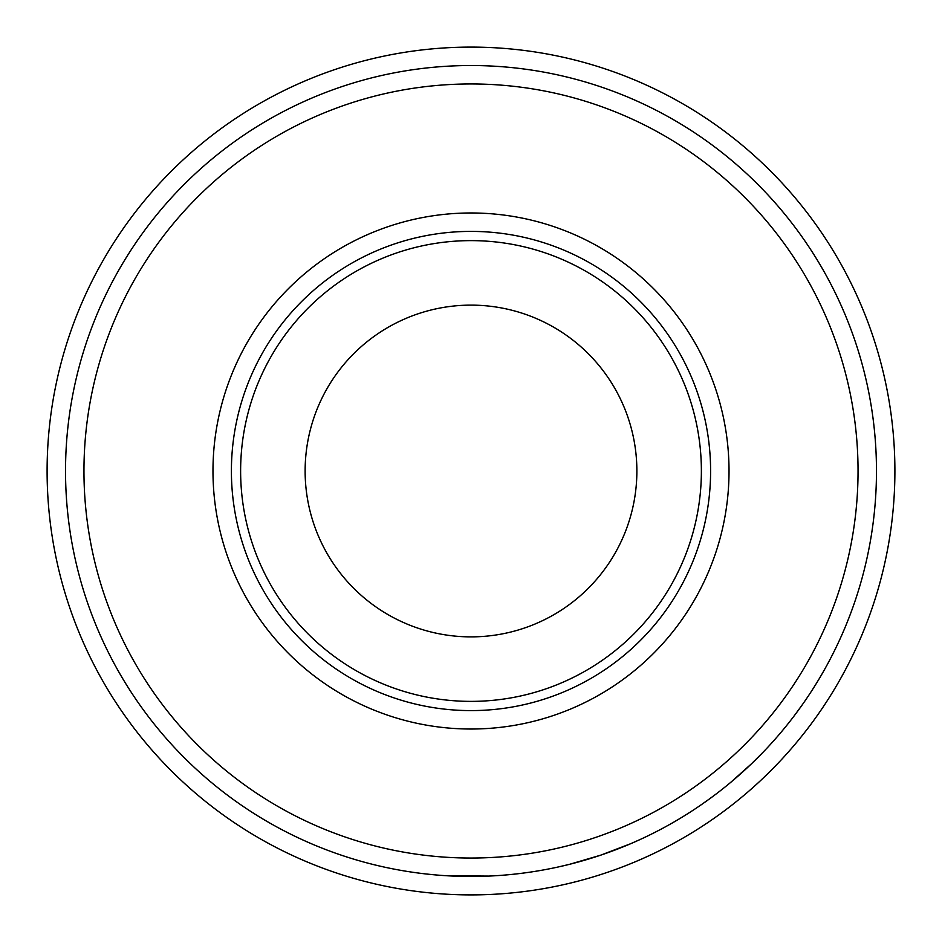 <?xml version="1.0" encoding="UTF-8"?>
<svg xmlns="http://www.w3.org/2000/svg" width="942" height="942" viewBox="0 0 942 942"><rect width="100%" height="100%" fill="white"/><g stroke="black" fill="none" stroke-linecap="round" stroke-linejoin="round"><path stroke-width="1.41" d="M240.622 471A230.378 230.378 0 0 0 471 701.378A230.378 230.378 0 0 0 701.378 471A230.378 230.378 0 0 0 471 240.622A230.378 230.378 0 0 0 240.622 471M710.598 471A239.598 239.598 0 0 1 471 710.598A239.598 239.598 0 0 1 231.402 471A239.598 239.598 0 0 1 471 231.402A239.598 239.598 0 0 1 710.598 471M894.9 471A423.9 423.9 0 0 1 471 894.9A423.9 423.9 0 0 1 47.1 471A423.9 423.9 0 0 1 471 47.1A423.9 423.9 0 0 1 894.9 471M729.026 471A258.026 258.026 0 0 1 471 729.026A258.026 258.026 0 0 1 212.974 471A258.026 258.026 0 0 1 471 212.974A258.026 258.026 0 0 1 729.026 471M858.044 471A387.044 387.044 0 0 1 471 858.044A387.044 387.044 0 0 1 83.956 471A387.044 387.044 0 0 1 471 83.956A387.044 387.044 0 0 1 858.044 471M305.126 471A165.874 165.874 0 0 1 471 305.126A165.874 165.874 0 0 1 636.874 471A165.874 165.874 0 0 1 471 636.874A165.874 165.874 0 0 1 305.126 471M876.472 471A405.472 405.472 0 0 1 471 876.472A405.472 405.472 0 0 1 65.528 471A405.472 405.472 0 0 1 471 65.528A405.472 405.472 0 0 1 876.472 471M792.646 717.875L789.785 721.56M784.804 727.777L783.12 729.814M782.001 731.157L779.046 734.642M751.74 763.562L730.38 782.661M720.489 790.632L715.484 794.471M713.706 795.813L713.023 796.32M709.879 798.628L699.612 805.881M640.984 839.122L631.576 843.314M630.657 843.714L600.584 855.206L569.757 864.261M568.768 864.509L558.677 866.876M488.663 876.084L447.344 875.777M432.719 874.659L424.948 873.846M419.602 873.199L413.526 872.374M476.734 876.425L471.389 876.472M463.499 876.401L461.886 876.366M457.176 876.237L455.327 876.166M715.025 794.812L706.983 800.724M703.662 803.079L698.152 806.87M741.743 772.84L738.858 775.396M761.913 753.447L751.787 763.515M802.702 704.192L794.659 715.225"/></g></svg>
